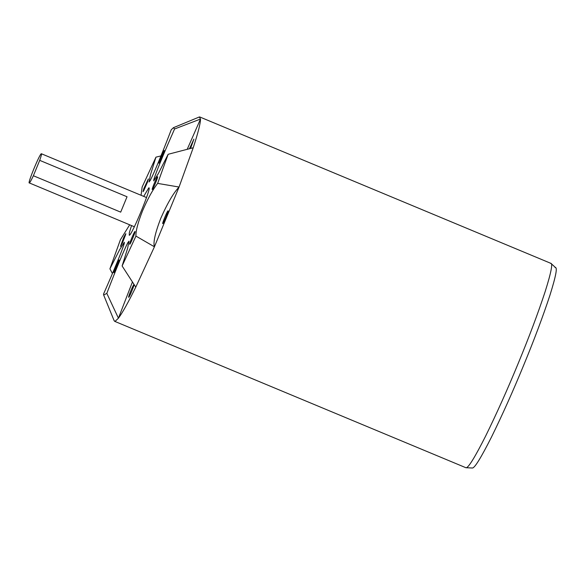 <?xml version="1.0" encoding="UTF-8"?>
<svg xmlns="http://www.w3.org/2000/svg" width="585" height="585" viewBox="0 0 585 585"><rect width="100%" height="100%" fill="white"/><g stroke="black" fill="none" stroke-linecap="round" stroke-linejoin="round"><path stroke-width="0.88" d="M555.092 267.623C557.724 266.694 555.991 275.937 549.9 295.345C542.909 316.551 534.127 339.943 523.553 365.523C513.045 391.087 502.361 414.926 491.495 437.046C481.177 457.448 474.844 467.773 472.497 468.015L466.216 467.729C468.614 467.481 475.071 456.958 485.594 436.147C496.672 413.588 507.575 389.274 518.288 363.205C529.074 337.114 538.032 313.26 545.154 291.63C551.377 271.835 553.139 262.409 550.456 263.352M555.75 267.769L550.931 263.374L199.821 116.985L199.346 116.963L200.501 119.055C200.487 123.413 198.059 132.978 193.225 147.749L179.054 187.039L154.425 246.797L135.779 287.133C128.166 302.562 122.382 312.916 118.426 318.196L115.106 321.34L114.17 320.785L103.669 295.052L106.814 293.37L118.426 318.196L132.473 281.853M133.98 284.5C134.93 283.959 129.373 297.436 128.715 297.275L128.685 297.275C127.771 297.809 133.321 284.339 133.98 284.5L134.009 284.5M189.43 148.795L193.906 139.113L190.527 148.495M162.769 223.616C161.818 224.157 167.376 210.68 168.034 210.849C168.977 210.308 163.427 223.784 162.769 223.616L162.74 223.616M123.91 236.954L125.797 233.634L125.724 234.417L122.353 243.089L120.473 246.409L123.91 236.954M114.616 269.627L119.128 259.923L118.324 262.987L114.499 271.769L113.804 272.698L114.616 269.627M143.844 188.597L143.032 191.661L143.727 190.739L147.552 181.957L148.356 178.893L143.844 188.597M162.374 153.753L158.93 163.208L160.816 159.888L164.188 151.215L164.261 150.44L162.374 153.753M157.562 176.721C156.904 176.56 151.354 190.037 152.297 189.496L152.297 189.496C152.956 189.657 158.513 176.187 157.562 176.721L157.592 176.728M129.738 244.237C128.788 244.779 134.345 231.302 134.996 231.47C135.947 230.929 130.389 244.406 129.738 244.237L129.702 244.237M143.713 196.385L148.809 187.843C152.327 185.84 131.698 235.894 129.256 235.287L129.329 232.72L131.545 225.576M187.171 149.409L200.501 119.055L174.571 128.985L173.445 127.684L171.251 129.76C161.475 155.237 154.484 172.107 150.279 180.377L149.029 181.986L150.477 174.725L155.946 157.153L142.133 187.039L141.073 195.288M114.631 321.319L465.967 467.751M173.445 127.684L199.346 116.963M157.657 183.398L179.054 187.039C173.423 193.006 167.332 203.434 160.78 218.315C155.149 232.984 153.036 242.475 154.425 246.797L135.932 236.091C135.735 230.958 137.95 222.505 142.586 210.732C147.705 198.849 152.729 189.73 157.657 183.398L168.151 154.286L193.225 147.749M135.779 287.133L122.119 265.978L127.588 248.406L129.029 241.144L127.779 242.753C123.581 251.023 116.59 267.893 106.814 293.37M129.687 224.801L120.408 239.74L109.914 268.844L119.691 249.627L124.334 242.241L124.225 243.587C121.782 251.448 114.872 268.296 103.494 294.153L103.669 295.052M168.151 154.286L158.374 173.504L153.731 180.889L153.833 179.544C156.283 171.69 163.193 154.835 174.571 128.985M122.119 265.978L135.932 236.091M160.963 155.91L155.946 157.153M109.914 268.844L112.422 273.524M41.352 153.731C41.798 153.789 41.25 155.998 39.714 160.356L127.04 196.765L120.7 212.143L33.374 175.741C31.261 180.238 29.908 182.637 29.316 182.929C27.151 184.165 39.846 153.365 41.352 153.731L146.521 197.555M29.316 182.929L134.345 226.746M39.714 160.356L33.374 175.741M127.04 196.765L120.7 212.143"/></g></svg>
